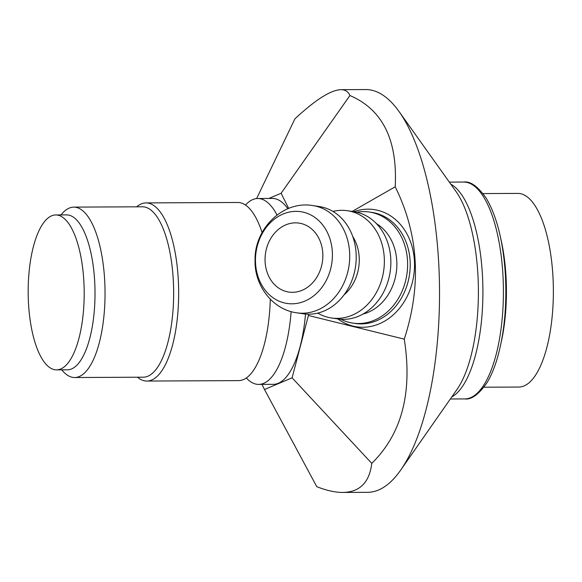 <?xml version="1.0" encoding="UTF-8"?>
<svg xmlns="http://www.w3.org/2000/svg" width="582" height="582" viewBox="0 0 582 582"><rect width="100%" height="100%" fill="white"/><g stroke="black" fill="none" stroke-linecap="round" stroke-linejoin="round"><path stroke-width="0.87" d="M483.024 193.573L517.893 193.406A96.823 35.015 89.7 0 1 552.9 275.584A96.823 35.015 89.7 0 1 518.802 387.045L483.933 387.212M245.495 205.039A92.945 33.611 89.7 0 1 257.79 198.506A92.945 33.611 89.7 0 1 277.032 215.005M291.124 311.61A92.945 33.611 89.7 0 1 258.663 384.396A92.945 33.611 89.7 0 1 246.31 377.98M257.79 198.506L272.383 198.433A92.945 33.611 89.7 0 1 287.864 208.742M305.514 314.054A92.945 33.611 89.7 0 1 273.256 384.331L258.663 384.396M37.99 350.742A77.457 28.009 89.7 0 1 29.835 265.254A77.457 28.009 89.7 0 1 55.814 214.947A77.457 28.009 89.7 0 1 84.194 292.273A77.457 28.009 89.7 0 1 56.541 369.861A77.457 28.009 89.7 0 1 37.99 350.742M55.814 214.947L66.646 214.896A77.457 28.009 89.7 0 1 95.019 292.222A77.457 28.009 89.7 0 1 67.374 369.81L56.541 369.861M61.721 369.832L62.652 370.909A85.205 30.81 -90.3 0 0 74.634 377.522A85.205 30.81 -90.3 0 0 105.044 292.171A85.205 30.81 -90.3 0 0 73.834 207.119A85.205 30.81 -90.3 0 0 61.91 213.841L60.994 214.925M73.834 207.119L142.437 206.792A85.205 30.81 89.7 0 1 173.647 291.851A85.205 30.81 89.7 0 1 143.237 377.194L74.634 377.522M137.454 377.223A89.075 32.214 -90.3 0 0 146.868 381.05A89.075 32.214 -90.3 0 0 178.659 291.829A89.075 32.214 -90.3 0 0 146.031 202.907A89.075 32.214 -90.3 0 0 136.654 206.821M146.868 381.05L238.584 380.621A89.075 32.214 -90.3 0 0 260.118 357.421A89.075 32.214 -90.3 0 0 270.288 299.221M262.082 232.618A89.075 32.214 -90.3 0 0 259.499 225.467A89.075 32.214 -90.3 0 0 237.747 202.471L146.031 202.907M340.921 89.672C345.235 89.672 348.232 91.621 349.913 95.528C382.556 109.518 397.652 139.935 395.207 186.786C418.734 234.437 421.754 285.224 404.264 339.146C412.66 392.515 401.827 433.917 371.767 463.359C369.446 482.442 359.792 492.132 342.82 492.445L367.649 492.328A201.387 72.83 -90.3 0 0 400.772 469.98A201.387 72.83 -90.3 0 0 439.526 290.6A201.387 72.83 -90.3 0 0 399.092 111.591A201.387 72.83 -90.3 0 0 365.751 89.555L340.921 89.672C330.925 89.948 315.59 99.668 294.914 118.837L256.604 198.571M342.82 492.445C335.29 492.459 326.604 490.539 316.768 486.668L264.504 389.511L292.106 377.813L308.409 315.488L308.329 314.193M261.958 384.382L264.504 389.511M371.767 463.359L292.106 377.813M404.264 339.146L308.409 315.488M288.665 208.414L281.135 193.253L349.913 95.528M281.135 193.253L268.877 198.455M395.207 186.786L352.139 211.426M332.322 251.722A46.4 38.281 -81.5 0 0 272.398 220.796A46.4 38.281 -81.5 0 0 277.119 300.239A46.4 38.281 -81.5 0 0 332.322 251.722M265.123 261.995A34.855 28.758 98.5 0 1 299.075 223.11A34.855 28.758 98.5 0 1 322.392 261.813A34.855 28.758 98.5 0 1 288.817 292.062A34.855 28.758 98.5 0 1 265.123 261.995M356.751 212.226A56.156 46.327 98.5 0 1 369.323 212.023A56.156 46.327 98.5 0 1 406.883 274.384A56.156 46.327 98.5 0 1 352.801 323.112A56.156 46.327 98.5 0 1 340.834 319.256M362.928 314.091A48.408 39.94 -81.5 0 0 396.233 272.798A48.408 39.94 -81.5 0 0 376.387 223.597M353.863 211.681A59.255 48.881 -81.5 0 1 413.744 275.402A59.255 48.881 -81.5 0 1 337.909 318.943A54.221 44.727 -81.5 0 0 390.151 271.896A54.221 44.727 -81.5 0 0 353.885 211.681L347.389 210.72A54.221 44.727 -81.5 0 0 332.904 211.412M317.779 313.101A54.221 44.727 -81.5 0 0 331.434 317.976A54.221 44.727 -81.5 0 0 383.654 270.928A54.221 44.727 -81.5 0 0 347.389 210.72M344.035 294.878A40.667 33.545 -81.5 0 0 352.721 236.481M296.798 312.825L303.295 313.793A54.221 44.727 -81.5 0 0 355.507 266.745A54.221 44.727 -81.5 0 0 319.242 206.53L312.745 205.562A54.221 44.727 -81.5 0 1 349.615 252.341A54.221 44.727 -81.5 0 1 296.798 312.825C272.231 309.617 254.174 285.085 255.054 260.023C254.37 229.119 282.583 200.339 312.745 205.562M463.679 182.042A108.441 39.212 89.7 0 1 502.884 274.086A108.441 39.212 89.7 0 1 464.698 398.925C471.42 399.863 478.884 394.407 487.076 382.556C490.779 376.459 493.987 369.01 496.715 360.207C504.172 335.152 507.06 306.561 505.372 274.442C503.212 241.566 496.824 216.155 486.21 198.193C477.902 186.429 470.394 181.038 463.679 182.042L449.319 182.115M451.763 396.946A108.441 39.212 -90.3 0 0 482.914 290.396A108.441 39.212 -90.3 0 0 450.766 184.145M500.738 238.467A96.823 35.015 89.7 0 1 505.962 275.81A96.823 35.015 89.7 0 1 501.226 342.151M369.323 212.023L371.92 212.408A56.156 46.327 98.5 0 1 409.481 274.769A56.156 46.327 98.5 0 1 355.398 323.497L352.801 323.112M399.092 111.591L456.077 191.602A111.169 40.202 89.7 0 1 478.397 290.418A111.169 40.202 89.7 0 1 457.008 389.438L400.772 469.98M464.698 398.925L450.337 398.99M337.931 318.943L331.434 317.976"/></g></svg>
